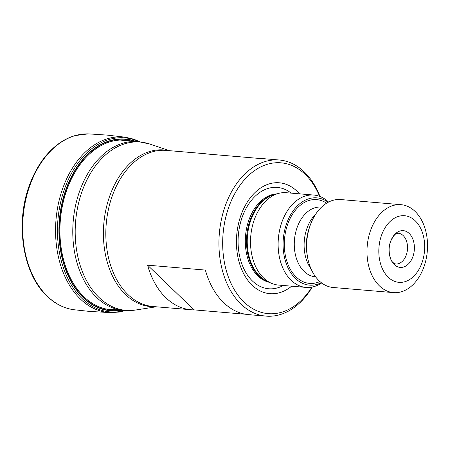 <?xml version="1.0" encoding="UTF-8"?>
<svg xmlns="http://www.w3.org/2000/svg" width="450" height="450" viewBox="0 0 450 450"><rect width="100%" height="100%" fill="white"/><g stroke="black" fill="none" stroke-linecap="round" stroke-linejoin="round"><path stroke-width="0.67" d="M207.248 154.018A78.339 53.527 94.9 0 0 204.171 153.624A78.339 53.527 94.9 0 0 201.071 153.495L258.868 158.406A78.339 53.527 94.9 0 1 261.968 158.535L279.304 160.009A78.339 53.527 94.9 0 1 304.329 171.99A78.339 53.527 -85.1 0 1 319.967 196.481M312.272 287.027A78.339 53.527 -85.1 0 1 266.04 316.119A78.339 53.527 -85.1 0 1 241.014 304.138A78.339 53.527 94.9 0 1 222.699 214.132A78.339 53.527 94.9 0 1 279.304 160.009M204.171 153.624L166.196 150.401A78.339 53.527 94.9 0 0 109.592 204.525A78.339 53.527 94.9 0 0 127.907 294.525A78.339 53.527 94.9 0 0 152.933 306.512L190.907 309.735A78.339 53.527 94.9 0 1 165.881 297.754A78.339 53.527 94.9 0 1 147.566 265.168L205.363 270.079A78.339 53.527 94.9 0 0 223.678 302.664A78.339 53.527 94.9 0 0 248.704 314.646L266.04 316.119M190.907 309.735A78.339 53.527 94.9 0 0 194.006 309.87L245.627 314.252M319.613 196.352A75.69 51.716 -85.1 0 0 305.184 174.392A75.69 51.716 94.9 0 0 232.639 197.837A75.69 51.716 94.9 0 0 244.013 302.068A75.69 51.716 -85.1 0 0 311.906 287.1M299.498 193.838A55.642 38.019 -85.1 0 0 297.084 191.295A55.642 38.019 94.9 0 0 243.748 208.536A55.642 38.019 94.9 0 0 252.112 285.159A55.642 38.019 -85.1 0 0 291.651 286.183M313.841 195.058L286.228 192.707A46.339 31.663 94.9 0 0 278.19 193.511A46.339 31.663 94.9 0 0 251.505 230.406A46.339 31.663 94.9 0 0 263.582 277.971A46.339 31.663 -85.1 0 0 270.596 282.909A46.339 31.663 -85.1 0 0 278.381 285.058L305.994 287.404A46.339 31.663 -85.1 0 1 291.195 280.316A46.339 31.663 94.9 0 1 280.356 227.076A46.339 31.663 94.9 0 1 313.841 195.058A46.339 31.663 94.9 0 1 328.556 202.061M321.683 282.983A46.339 31.663 -85.1 0 1 305.994 287.404M328.134 202.281A43.791 29.919 94.9 0 0 287.938 220.14A43.791 29.919 94.9 0 0 295.436 278.438A43.791 29.919 -85.1 0 0 321.3 282.69M393.519 292.624L333.157 287.494A44.134 30.156 -85.1 0 1 319.056 280.744A44.134 30.156 94.9 0 1 307.457 256.635A44.134 30.156 94.9 0 1 310.089 225.63A44.134 30.156 94.9 0 1 340.627 199.547L400.989 204.677A44.134 30.156 94.9 0 0 369.101 235.17A44.134 30.156 94.9 0 0 379.423 285.874A44.134 30.156 -85.1 0 0 393.519 292.624A44.134 30.156 -85.1 0 0 425.407 262.131A44.134 30.156 -85.1 0 0 415.091 211.427A44.134 30.156 94.9 0 0 400.989 204.677M415.26 220.832A33.429 22.843 -85.1 0 1 420.289 266.873A33.429 22.843 -85.1 0 1 388.243 277.228A33.429 22.843 94.9 0 1 383.214 231.188A33.429 22.843 94.9 0 1 415.26 220.832M394.301 264.577A18.433 12.594 -85.1 0 1 391.528 239.192A18.433 12.594 -85.1 0 1 409.202 233.482A18.433 12.594 -85.1 0 1 411.969 258.868A18.433 12.594 -85.1 0 1 394.301 264.577M147.566 265.168L194.006 309.87M105.643 308.914L123.739 310.455A84.735 57.898 -85.1 0 1 96.671 297.489A84.735 57.898 -85.1 0 1 76.854 200.138A84.735 57.898 -85.1 0 1 138.088 141.587L119.987 140.051M156.24 306.793L135.579 310.027A84.471 57.712 -85.1 0 1 99.011 297.456A84.471 57.712 -85.1 0 1 81.208 193.849A84.471 57.712 -85.1 0 1 149.687 144.006L138.088 141.587M168.384 150.587A78.604 53.708 94.9 0 0 108.051 201.189A78.604 53.708 94.9 0 0 125.567 294.564A78.604 53.708 94.9 0 0 155.121 306.697M291.156 193.129A50.856 34.746 94.9 0 0 243.962 212.726A50.856 34.746 94.9 0 0 252.422 280.98A50.856 34.746 -85.1 0 0 283.309 285.474M269.421 282.347A44.572 30.459 -85.1 0 1 257.873 275.934A44.572 30.459 94.9 0 1 246.977 226.626A44.572 30.459 94.9 0 1 276.936 193.871M275.681 194.231A44.572 30.459 94.9 0 0 247.804 228.465A44.572 30.459 94.9 0 0 259.076 276.036A44.572 30.459 -85.1 0 0 268.239 281.779M270.596 282.909L266.619 281.002A44.724 30.561 -85.1 0 1 259.847 276.233A44.724 30.561 94.9 0 1 248.192 230.327A44.724 30.561 94.9 0 1 273.949 194.721L278.19 193.511M326.576 203.181A42.036 28.721 94.9 0 0 288.658 221.692A42.036 28.721 94.9 0 0 296.145 276.958A42.036 28.721 -85.1 0 0 319.922 281.543M321.525 207.112L321.227 207.09A34.976 23.901 94.9 0 0 295.954 231.255A34.976 23.901 94.9 0 0 304.132 271.44A34.976 23.901 -85.1 0 0 315.309 276.789L315.608 276.812M315.726 214.116A34.976 23.901 94.9 0 0 311.068 268.937M310.089 225.63L309.24 228.066A37.046 25.312 94.9 0 0 307.029 254.093L307.457 256.635M398.244 233.229A15.446 10.553 -85.1 0 1 403.178 235.592A15.446 10.553 94.9 0 1 406.789 253.339A15.446 10.553 94.9 0 1 395.629 264.015L393.249 262.738C389.807 260.286 387.326 248.681 390.808 240.941C393.103 236.441 394.92 234.039 396.259 233.736L398.244 233.229M130.995 140.985A85.123 58.163 94.9 0 0 65.104 195.131A85.123 58.163 94.9 0 0 83.919 296.747A85.123 58.163 -85.1 0 0 116.651 309.853M120.634 310.191A85.911 58.703 -85.1 0 1 83.441 297.399A85.911 58.703 94.9 0 1 65.334 192.032A85.911 58.703 94.9 0 1 134.977 141.322M135.996 141.412A86.198 58.894 94.9 0 0 65.317 191.177A86.198 58.894 94.9 0 0 83.239 297.63A86.198 58.894 -85.1 0 0 121.652 310.275M124.684 310.522A87.345 59.681 -85.1 0 1 82.103 298.547A87.345 59.681 94.9 0 1 64.794 188.224A87.345 59.681 94.9 0 1 139.028 141.677M139.826 141.767L133.639 139.151L125.308 137.205A88.071 60.176 94.9 0 0 60.148 196.543A88.071 60.176 94.9 0 0 80.387 299.031A88.071 60.176 -85.1 0 0 110.402 312.621L119.379 312.036L125.488 310.567M110.402 312.621L89.347 311.394L73.817 309.718A88.273 60.317 -85.1 0 1 73.367 309.656A88.273 60.317 -85.1 0 1 47.554 296.426A88.273 60.317 94.9 0 1 26.482 196.678A88.273 60.317 94.9 0 1 88.301 133.881L75.111 135.579C68.85 137.374 62.876 140.456 57.189 144.827C45.9 153.664 37.052 166.078 30.645 182.076C14.625 220.781 22.061 273.268 47.087 296.201C54.951 303.722 63.709 308.211 73.367 309.656M125.308 137.205L106.942 135.09L88.751 133.892A88.273 60.317 94.9 0 0 88.301 133.881M135.579 310.027L123.739 310.455M169.504 150.683L149.687 144.006"/></g></svg>
